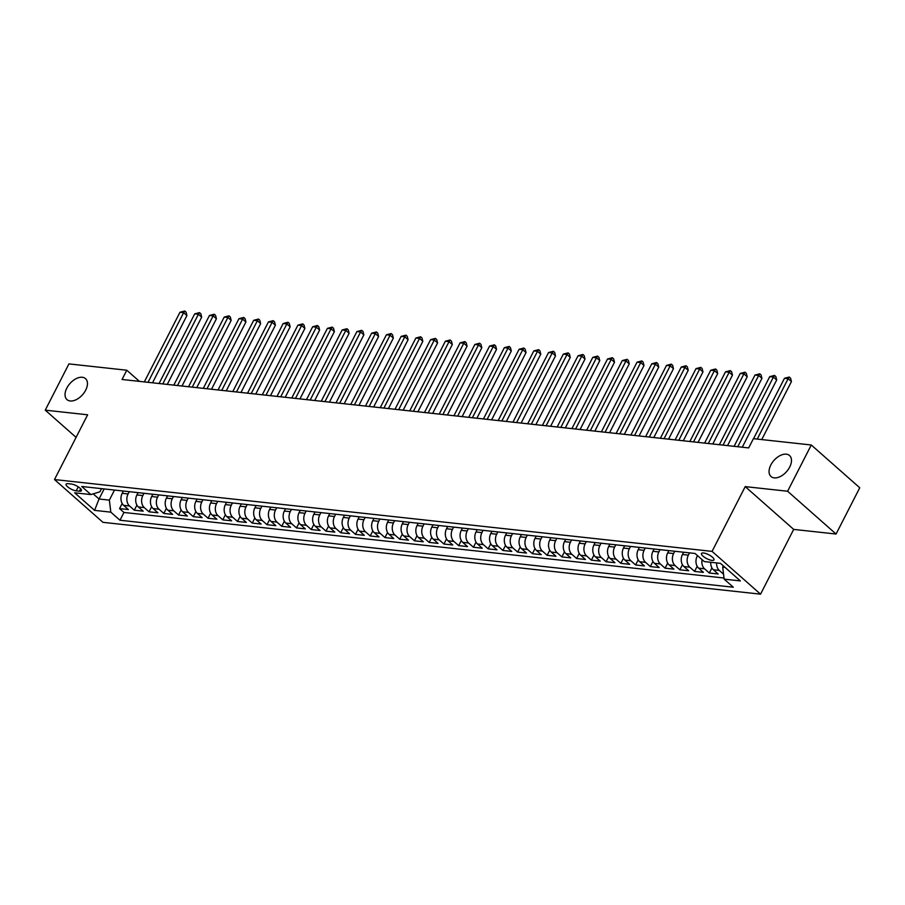 <?xml version="1.0" encoding="UTF-8"?>
<svg xmlns="http://www.w3.org/2000/svg" width="905" height="905" viewBox="0 0 905 905"><rect width="100%" height="100%" fill="white"/><g stroke="black" fill="none" stroke-linecap="round" stroke-linejoin="round"><path stroke-width="1.36" d="M770.834 464.989A14.005 8.428 131.4 0 1 789.545 455.532A14.005 8.428 131.4 0 1 789.714 467.059A14.005 8.428 131.4 0 1 771.015 476.528A14.005 8.428 131.4 0 1 770.834 464.989M66.812 388.098A14.005 8.428 131.4 0 1 85.522 378.629A14.005 8.428 131.4 0 1 85.692 390.157A14.005 8.428 131.4 0 1 66.993 399.625A14.005 8.428 131.4 0 1 66.812 388.098M703.558 552.989A7.002 2.183 -152.9 0 0 701.511 553.498A7.002 2.183 -152.9 0 0 704.712 557.446A7.002 2.183 -152.9 0 0 711.941 560.387A7.002 2.183 -152.9 0 0 713.977 559.878A7.002 2.183 -152.9 0 0 710.776 555.93A7.002 2.183 -152.9 0 0 703.558 552.989M836.073 534.029L787.61 491.245L745.222 486.619L793.685 529.402L836.073 534.029L859.75 487.772L811.276 444.989L753.413 438.665L748.673 447.918L122.062 379.478L126.791 370.224L68.927 363.901L45.25 410.157L76.088 437.375M793.685 529.402L760.551 594.166L102.966 522.332L54.492 479.56L712.077 551.383L760.551 594.166M123.352 491.03L122.175 493.316A8.756 6.437 96.2 0 0 123.634 505.341L128.408 509.56L119.562 508.599L122.175 503.508M129.245 491.675L128.069 493.96A8.756 6.437 96.2 0 0 129.528 505.986L134.313 510.205L136.915 505.114M134.313 510.205L143.16 511.167L138.375 506.947A8.756 6.437 96.2 0 1 136.915 494.922L138.092 492.637M152.832 494.243L151.667 496.54A8.756 6.437 96.2 0 0 153.115 508.565L157.9 512.784L149.054 511.811L151.655 506.721M167.583 495.861L166.407 498.146A8.756 6.437 96.2 0 0 167.866 510.171L172.64 514.391L163.794 513.429L166.396 508.339M182.324 497.467L181.147 499.752A8.756 6.437 96.2 0 0 182.606 511.789L187.392 516.008L178.545 515.035L181.147 509.945M197.064 499.074L195.899 501.37A8.756 6.437 96.2 0 0 197.347 513.395L202.132 517.615L193.285 516.653L195.887 511.563M211.815 500.691L210.639 502.976A8.756 6.437 96.2 0 0 212.098 515.002L216.872 519.221L208.026 518.26L210.627 513.169M226.555 502.298L225.379 504.594A8.756 6.437 96.2 0 0 226.838 516.619L231.623 520.839L222.777 519.866L225.379 514.775M241.296 503.915L240.13 506.2A8.756 6.437 96.2 0 0 241.578 518.226L246.364 522.445L237.517 521.484L240.119 516.393M256.047 505.522L254.871 507.807A8.756 6.437 96.2 0 0 256.319 519.832L261.104 524.052L252.257 523.09L254.859 517.999M270.787 507.128L269.611 509.425A8.756 6.437 96.2 0 0 271.07 521.45L275.855 525.669L267.009 524.696L269.611 519.606M285.528 508.746L284.362 511.031A8.756 6.437 96.2 0 0 285.81 523.056L290.596 527.276L281.749 526.314L284.351 521.223M300.279 510.352L299.103 512.637A8.756 6.437 96.2 0 0 300.551 524.662L305.336 528.882L296.489 527.92L299.091 522.83M315.019 511.959L313.843 514.255A8.756 6.437 96.2 0 0 315.302 526.28L320.076 530.5L311.23 529.527L313.843 524.436M329.759 513.576L328.594 515.861A8.756 6.437 96.2 0 0 330.042 527.887L334.827 532.106L325.981 531.144L328.583 526.054M344.511 515.183L343.334 517.468A8.756 6.437 96.2 0 0 344.782 529.504L349.568 533.724L340.721 532.751L343.323 527.66M359.251 516.789L358.075 519.085A8.756 6.437 96.2 0 0 359.534 531.111L364.308 535.33L355.461 534.369L358.075 529.278M373.991 518.407L372.826 520.692A8.756 6.437 96.2 0 0 374.274 532.717L379.059 536.937L370.213 535.975L372.815 530.884M388.743 520.013L387.566 522.309A8.756 6.437 96.2 0 0 389.014 534.335L393.799 538.554L384.953 537.581L387.555 532.491M403.483 521.631L402.306 523.916A8.756 6.437 96.2 0 0 403.766 535.941L408.54 540.161L399.693 539.199L402.306 534.108M418.223 523.237L417.058 525.522A8.756 6.437 96.2 0 0 418.506 537.547L423.291 541.767L414.445 540.805L417.047 535.715M432.975 524.843L431.798 527.14A8.756 6.437 96.2 0 0 433.246 539.165L438.031 543.385L429.185 542.412L431.787 537.321M447.715 526.461L446.538 528.746A8.756 6.437 96.2 0 0 447.998 540.771L452.772 544.991L443.925 544.029L446.538 538.939M462.455 528.068L461.29 530.353A8.756 6.437 96.2 0 0 462.738 542.378L467.523 546.597L458.677 545.636L461.279 540.545M477.207 529.674L476.03 531.97A8.756 6.437 96.2 0 0 477.478 543.995L482.263 548.215L473.417 547.242L476.019 542.152M491.947 531.292L490.77 533.577A8.756 6.437 96.2 0 0 492.23 545.602L497.003 549.821L488.157 548.86L490.77 543.769M506.687 532.898L505.522 535.183A8.756 6.437 96.2 0 0 506.97 547.22L511.755 551.439L502.909 550.466L505.51 545.376M521.438 534.504L520.262 536.801A8.756 6.437 96.2 0 0 521.71 548.826L526.495 553.046L517.649 552.084L520.251 546.993M536.179 536.122L535.002 538.407A8.756 6.437 96.2 0 0 536.461 550.432L541.235 554.652L532.389 553.69L535.002 548.6M550.919 537.728L549.754 540.025A8.756 6.437 96.2 0 0 551.202 552.05L555.987 556.27L547.14 555.297L549.742 550.206M565.67 539.346L564.494 541.631A8.756 6.437 96.2 0 0 565.942 553.656L570.727 557.876L561.881 556.914L564.482 551.824M580.41 540.952L579.234 543.238A8.756 6.437 96.2 0 0 580.693 555.263L585.467 559.482L576.621 558.521L579.234 553.43M595.151 542.559L593.985 544.855A8.756 6.437 96.2 0 0 595.433 556.88L600.219 561.1L591.372 560.127L593.974 555.037M609.891 544.177L608.726 546.462A8.756 6.437 96.2 0 0 610.174 558.487L614.959 562.706L606.112 561.745L608.714 556.654M624.642 545.783L623.466 548.068A8.756 6.437 96.2 0 0 624.925 560.093L629.699 564.313L620.853 563.351L623.466 558.261M639.383 547.389L638.217 549.686A8.756 6.437 96.2 0 0 639.665 561.711L644.451 565.93L635.604 564.958L638.206 559.867M654.123 549.007L652.958 551.292A8.756 6.437 96.2 0 0 654.406 563.317L659.191 567.537L650.344 566.575L652.946 561.485M668.874 550.613L667.698 552.898A8.756 6.437 96.2 0 0 669.157 564.935L673.931 569.155L665.085 568.182L667.698 563.091M683.614 552.22L682.449 554.516A8.756 6.437 96.2 0 0 683.897 566.541L688.682 570.761L679.836 569.799L682.438 564.709M697.461 555.591L697.189 556.123A8.756 6.437 96.2 0 0 698.637 568.148L703.423 572.367L694.576 571.406L697.178 566.315M710.73 562.277A8.756 6.437 96.2 0 0 713.389 569.765L718.163 573.985L709.316 573.012L711.93 567.921M76.201 490.838L79.448 491.189A6.788 2.115 -152.9 0 0 81.416 490.702A6.788 2.115 -152.9 0 0 78.316 486.879A6.788 2.115 -152.9 0 0 71.325 484.028L68.079 483.666A6.788 2.115 -152.9 0 0 66.099 484.164A6.788 2.115 -152.9 0 0 69.199 487.987A6.788 2.115 -152.9 0 0 76.201 490.838L78.249 486.833M104.177 488.938L99.03 498.994L109.358 500.126L110.806 512.151L119.98 520.239L733.322 587.232L724.147 579.143L740.369 580.919L720.459 563.34L704.237 561.564L695.074 553.475L81.722 486.483L90.896 494.571L99.923 491.8L101.53 488.643M110.806 512.151L94.584 510.375L74.674 492.806L90.896 494.571M689.508 552.865L688.343 555.161L682.449 554.516M674.768 551.258L673.603 553.543L667.698 552.898M660.028 549.652L658.851 551.937L652.958 551.292M645.276 548.034L644.111 550.331L638.217 549.686M630.536 546.428L629.371 548.713L623.466 548.068M615.796 544.821L614.619 547.106L608.726 546.462M601.056 543.204L599.879 545.5L593.985 544.855M586.304 541.597L585.139 543.882L579.234 543.238M571.564 539.98L570.388 542.276L564.494 541.631M556.824 538.373L555.647 540.658L549.754 540.025M542.072 536.767L540.907 539.052L535.002 538.407M527.332 535.149L526.156 537.446L520.262 536.801M512.592 533.543L511.416 535.828L505.522 535.183M497.841 531.936L496.675 534.222L490.77 533.577M483.1 530.319L481.924 532.615L476.03 531.97M468.36 528.712L467.184 530.997L461.29 530.353M453.609 527.106L452.443 529.391L446.538 528.746M438.868 525.488L437.692 527.785L431.798 527.14M424.128 523.882L422.952 526.167L417.058 525.522M409.377 522.264L408.212 524.561L402.306 523.916M394.637 520.658L393.46 522.943L387.566 522.309M379.896 519.051L378.72 521.337L372.826 520.692M365.145 517.434L363.98 519.73L358.075 519.085M350.405 515.827L349.228 518.113L343.334 517.468M335.665 514.221L334.488 516.506L328.594 515.861M320.913 512.603L319.748 514.9L313.843 514.255M306.173 510.997L304.996 513.282L299.103 512.637M291.433 509.391L290.256 511.676L284.362 511.031M276.681 507.773L275.516 510.069L269.611 509.425M261.941 506.167L260.764 508.452L254.871 507.807M247.201 504.549L246.024 506.845L240.13 506.2M232.449 502.942L231.284 505.228L225.379 504.594M217.709 501.336L216.533 503.621L210.639 502.976M202.969 499.718L201.792 502.015L195.899 501.37M188.217 498.112L187.052 500.397L181.147 499.752M173.477 496.506L172.301 498.791L166.407 498.146M158.737 494.888L157.561 497.184L151.667 496.54M143.986 493.282L142.82 495.567L136.915 494.922M119.562 508.599L123.951 512.468L724.011 578.012M723.548 574.177L719.283 570.41A8.756 6.437 -83.8 0 1 716.624 562.921M709.316 573.012L704.543 568.793A8.756 6.437 -83.8 0 1 702.088 559.675M694.576 571.406L689.791 567.186A8.756 6.437 -83.8 0 1 688.343 555.161M679.836 569.799L675.051 565.568A8.756 6.437 -83.8 0 1 673.603 553.543M665.085 568.182L660.311 563.962A8.756 6.437 -83.8 0 1 658.851 551.937M650.344 566.575L645.559 562.356A8.756 6.437 -83.8 0 1 644.111 550.331M635.604 564.958L630.819 560.738A8.756 6.437 -83.8 0 1 629.371 548.713M620.853 563.351L616.079 559.132A8.756 6.437 -83.8 0 1 614.619 547.106M606.112 561.745L601.327 557.525A8.756 6.437 -83.8 0 1 599.879 545.5M591.372 560.127L586.587 555.908A8.756 6.437 -83.8 0 1 585.139 543.882M576.621 558.521L571.847 554.301A8.756 6.437 -83.8 0 1 570.388 542.276M561.881 556.914L557.095 552.695A8.756 6.437 -83.8 0 1 555.647 540.658M547.14 555.297L542.355 551.077A8.756 6.437 -83.8 0 1 540.907 539.052M532.389 553.69L527.615 549.471A8.756 6.437 -83.8 0 1 526.156 537.446M517.649 552.084L512.864 547.853A8.756 6.437 -83.8 0 1 511.416 535.828M502.909 550.466L498.123 546.247A8.756 6.437 -83.8 0 1 496.675 534.222M488.157 548.86L483.383 544.64A8.756 6.437 -83.8 0 1 481.924 532.615M473.417 547.242L468.632 543.023A8.756 6.437 -83.8 0 1 467.184 530.997M458.677 545.636L453.891 541.416A8.756 6.437 -83.8 0 1 452.443 529.391M443.925 544.029L439.151 539.81A8.756 6.437 -83.8 0 1 437.692 527.785M429.185 542.412L424.4 538.192A8.756 6.437 -83.8 0 1 422.952 526.167M414.445 540.805L409.66 536.586A8.756 6.437 -83.8 0 1 408.212 524.561M399.693 539.199L394.919 534.979A8.756 6.437 -83.8 0 1 393.46 522.943M384.953 537.581L380.168 533.362A8.756 6.437 -83.8 0 1 378.72 521.337M370.213 535.975L365.428 531.755A8.756 6.437 -83.8 0 1 363.98 519.73M355.461 534.369L350.688 530.138A8.756 6.437 -83.8 0 1 349.228 518.113M340.721 532.751L335.936 528.531A8.756 6.437 -83.8 0 1 334.488 516.506M325.981 531.144L321.196 526.925A8.756 6.437 -83.8 0 1 319.748 514.9M311.23 529.527L306.456 525.307A8.756 6.437 -83.8 0 1 304.996 513.282M296.489 527.92L291.704 523.701A8.756 6.437 -83.8 0 1 290.256 511.676M281.749 526.314L276.964 522.095A8.756 6.437 -83.8 0 1 275.516 510.069M267.009 524.696L262.224 520.477A8.756 6.437 -83.8 0 1 260.764 508.452M252.257 523.09L247.472 518.87A8.756 6.437 -83.8 0 1 246.024 506.845M237.517 521.484L232.732 517.264A8.756 6.437 -83.8 0 1 231.284 505.228M222.777 519.866L217.992 515.646A8.756 6.437 -83.8 0 1 216.533 503.621M208.026 518.26L203.252 514.04A8.756 6.437 -83.8 0 1 201.792 502.015M193.285 516.653L188.5 512.422A8.756 6.437 -83.8 0 1 187.052 500.397M178.545 515.035L173.76 510.816A8.756 6.437 -83.8 0 1 172.301 498.791M163.794 513.429L159.02 509.21A8.756 6.437 -83.8 0 1 157.561 497.184M149.054 511.811L144.268 507.592A8.756 6.437 -83.8 0 1 142.82 495.567M114.505 490.058L109.358 500.126M787.61 491.245L811.276 444.989M745.222 486.619L712.077 551.383M54.492 479.56L87.638 414.795L45.25 410.157M139.427 381.367L126.791 370.224M93.215 493.859L99.03 498.994L94.584 510.375M723.333 565.874L722.699 567.118L725.029 567.367M123.951 512.468L119.98 520.239M724.147 579.143L722.699 567.118M152.515 382.804L186.928 315.551L183.658 312.655L148.013 382.306M179.971 312.259L184.767 311.003L183.658 312.655L179.971 312.259L144.325 381.91M184.767 311.003L186.079 312.157L186.928 315.551M167.267 384.41L201.679 317.157L198.399 314.273L162.764 383.924M194.711 313.865L199.507 312.61L198.399 314.273L194.711 313.865L159.076 383.516M199.507 312.61L200.82 313.764L201.679 317.157M182.007 386.016L216.419 318.775L213.15 315.879L177.504 385.53M209.462 315.472L214.259 314.216L213.15 315.879L209.462 315.472L173.817 385.123M214.259 314.216L215.56 315.381L216.419 318.775M196.747 387.634L231.16 320.381L227.89 317.485L192.245 387.136M224.202 317.089L228.999 315.834L227.89 317.485L224.202 317.089L188.557 386.74M228.999 315.834L230.311 316.988L231.16 320.381M211.499 389.24L245.911 321.988L242.631 319.103L206.996 388.754M238.943 318.696L243.739 317.44L242.631 319.103L238.943 318.696L203.308 388.347M243.739 317.44L245.051 318.594L245.911 321.988M226.239 390.858L260.651 323.605L257.382 320.709L221.736 390.36M253.694 320.313L258.491 319.046L257.382 320.709L253.694 320.313L218.048 389.953M258.491 319.046L259.792 320.212L260.651 323.605M240.979 392.465L275.392 325.212L272.122 322.327L236.477 391.967M268.434 321.92L273.231 320.664L272.122 322.327L268.434 321.92L232.789 391.571M273.231 320.664L274.543 321.818L275.392 325.212M255.73 394.071L290.143 326.818L286.862 323.933L251.228 393.585M283.175 323.526L287.971 322.271L286.862 323.933L283.175 323.526L247.54 393.177M287.971 322.271L289.283 323.424L290.143 326.818M270.471 395.689L304.883 328.436L301.614 325.54L265.968 395.191M297.926 325.144L302.723 323.888L301.614 325.54L297.926 325.144L262.28 394.795M302.723 323.888L304.023 325.042L304.883 328.436M285.211 397.295L319.623 330.042L316.354 327.158L280.708 396.809M312.666 326.75L317.463 325.495L316.354 327.158L312.666 326.75L277.021 396.401M317.463 325.495L318.775 326.648L319.623 330.042M299.962 398.901L334.375 331.649L331.094 328.764L295.46 398.415M327.406 328.357L332.203 327.101L331.094 328.764L327.406 328.357L291.772 398.008M332.203 327.101L333.515 328.266L334.375 331.649M314.702 400.519L349.115 333.266L345.846 330.37L310.2 400.021M342.158 329.974L346.943 328.719L345.846 330.37L342.158 329.974L306.512 399.625M346.943 328.719L348.255 329.873L349.115 333.266M329.443 402.125L363.855 334.873L360.586 331.988L324.94 401.639M356.898 331.581L361.695 330.325L360.586 331.988L356.898 331.581L321.252 401.232M361.695 330.325L363.007 331.479L363.855 334.873M344.194 403.732L378.607 336.49L375.326 333.594L339.692 403.245M371.638 333.187L376.435 331.931L375.326 333.594L371.638 333.187L336.004 402.838M376.435 331.931L377.747 333.097L378.607 336.49M358.934 405.35L393.347 338.097L390.078 335.201L354.432 404.852M386.39 334.805L391.175 333.549L390.078 335.201L386.39 334.805L350.744 404.456M391.175 333.549L392.487 334.703L393.347 338.097M373.675 406.956L408.087 339.703L404.818 336.818L369.172 406.469M401.13 336.411L405.926 335.155L404.818 336.818L401.13 336.411L365.484 406.062M405.926 335.155L407.239 336.309L408.087 339.703M388.426 408.574L422.839 341.321L419.558 338.425L383.924 408.076M415.87 338.029L420.667 336.762L419.558 338.425L415.87 338.029L380.236 407.669M420.667 336.762L421.979 337.927L422.839 341.321M403.166 410.18L437.579 342.927L434.31 340.042L398.664 409.682M430.622 339.635L435.407 338.38L434.31 340.042L430.622 339.635L394.976 409.286M435.407 338.38L436.719 339.533L437.579 342.927M417.906 411.786L452.319 344.534L449.05 341.649L413.404 411.3M445.362 341.242L450.158 339.986L449.05 341.649L445.362 341.242L409.716 410.893M450.158 339.986L451.471 341.14L452.319 344.534M432.658 413.404L467.071 346.151L463.79 343.255L428.156 412.906M460.102 342.859L464.899 341.604L463.79 343.255L460.102 342.859L424.468 412.51M464.899 341.604L466.211 342.757L467.071 346.151M447.398 415.01L481.811 347.758L478.541 344.873L442.896 414.524M474.854 344.466L479.639 343.21L478.541 344.873L474.854 344.466L439.208 414.117M479.639 343.21L480.951 344.364L481.811 347.758M462.138 416.617L496.551 349.364L493.282 346.479L457.636 416.13M489.594 346.072L494.39 344.816L493.282 346.479L489.594 346.072L453.948 415.723M494.39 344.816L495.702 345.981L496.551 349.364M476.89 418.234L511.302 350.982L508.022 348.086L472.387 417.737M504.334 347.69L509.13 346.434L508.022 348.086L504.334 347.69L468.7 417.341M509.13 346.434L510.443 347.588L511.302 350.982M491.63 419.841L526.043 352.588L522.773 349.703L487.128 419.354M519.085 349.296L523.871 348.04L522.773 349.703L519.085 349.296L483.44 418.947M523.871 348.04L525.183 349.194L526.043 352.588M506.37 421.447L540.783 354.206L537.513 351.31L501.868 420.961M533.826 350.902L538.622 349.647L537.513 351.31L533.826 350.902L498.18 420.554M538.622 349.647L539.934 350.812L540.783 354.206M521.122 423.065L555.534 355.812L552.254 352.916L516.619 422.567M548.566 352.52L553.362 351.264L552.254 352.916L548.566 352.52L512.931 422.171M553.362 351.264L554.675 352.418L555.534 355.812M535.862 424.671L570.274 357.418L567.005 354.534L531.359 424.185M563.317 354.127L568.102 352.871L567.005 354.534L563.317 354.127L527.672 423.778M568.102 352.871L569.415 354.025L570.274 357.418M550.602 426.289L585.015 359.036L581.745 356.14L546.1 425.791M578.057 355.744L582.854 354.477L581.745 356.14L578.057 355.744L542.412 425.395M582.854 354.477L584.166 355.642L585.015 359.036M565.354 427.895L599.766 360.643L596.486 357.758L560.84 427.398M592.798 357.351L597.594 356.095L596.486 357.758L592.798 357.351L557.163 427.002M597.594 356.095L598.906 357.249L599.766 360.643M580.094 429.502L614.506 362.249L611.226 359.364L575.591 429.015M607.549 358.957L612.334 357.701L611.226 359.364L607.549 358.957L571.903 428.608M612.334 357.701L613.647 358.855L614.506 362.249M594.834 431.119L629.247 363.867L625.977 360.971L590.332 430.622M622.289 360.575L627.086 359.319L625.977 360.971L622.289 360.575L586.644 430.226M627.086 359.319L628.398 360.473L629.247 363.867M609.574 432.726L643.998 365.473L640.717 362.588L605.072 432.239M637.03 362.181L641.826 360.925L640.717 362.588L637.03 362.181L601.395 431.832M641.826 360.925L643.138 362.079L643.998 365.473M624.326 434.332L658.738 367.079L655.458 364.195L619.823 433.846M651.781 363.787L656.566 362.532L655.458 364.195L651.781 363.787L616.135 433.438M656.566 362.532L657.878 363.697L658.738 367.079M639.066 435.95L673.478 368.697L670.209 365.801L634.563 435.452M666.521 365.405L671.318 364.149L670.209 365.801L666.521 365.405L630.875 435.056M671.318 364.149L672.63 365.303L673.478 368.697M653.806 437.556L688.23 370.303L684.949 367.419L649.304 437.07M681.261 367.011L686.058 365.756L684.949 367.419L681.261 367.011L645.627 436.663M686.058 365.756L687.37 366.91L688.23 370.303M668.557 439.163L702.97 371.921L699.689 369.025L664.055 438.676M696.013 368.618L700.798 367.362L699.689 369.025L696.013 368.618L660.367 438.269M700.798 367.362L702.11 368.527L702.97 371.921M683.298 440.78L717.71 373.527L714.441 370.631L678.795 440.283M710.753 370.236L715.55 368.98L714.441 370.631L710.753 370.236L675.107 439.887M715.55 368.98L716.862 370.134L717.71 373.527M698.038 442.387L732.462 375.134L729.181 372.249L693.535 441.9M725.493 371.842L730.29 370.586L729.181 372.249L725.493 371.842L689.859 441.493M730.29 370.586L731.602 371.74L732.462 375.134M712.789 444.004L747.202 376.752L743.921 373.856L708.287 443.507M740.245 373.46L745.03 372.204L743.921 373.856L740.245 373.46L704.599 443.111M745.03 372.204L746.342 373.358L747.202 376.752M727.53 445.611L761.942 378.358L758.673 375.473L723.027 445.113M754.985 375.066L759.781 373.81L758.673 375.473L754.985 375.066L719.339 444.717M759.781 373.81L761.082 374.964L761.942 378.358M742.27 447.217L776.694 379.964L773.413 377.08L737.767 446.731M769.725 376.672L774.522 375.417L773.413 377.08L769.725 376.672L734.091 446.323M774.522 375.417L775.834 376.571L776.694 379.964M761.75 439.581L791.434 381.582L788.153 378.686L757.247 439.083M784.477 378.29L789.262 377.034L788.153 378.686L784.477 378.29L753.56 438.687M789.262 377.034L790.574 378.188L791.434 381.582M698.196 556.236L697.189 556.123M128.069 493.96L122.175 493.316M129.528 505.986L123.634 505.341M719.283 570.41L713.389 569.765M704.543 568.793L698.637 568.148M689.791 567.186L683.897 566.541M675.051 565.568L669.157 564.935M660.311 563.962L654.406 563.317M645.559 562.356L639.665 561.711M630.819 560.738L624.925 560.093M616.079 559.132L610.174 558.487M601.327 557.525L595.433 556.88M586.587 555.908L580.693 555.263M571.847 554.301L565.942 553.656M557.095 552.695L551.202 552.05M542.355 551.077L536.461 550.432M527.615 549.471L521.71 548.826M512.864 547.853L506.97 547.22M498.123 546.247L492.23 545.602M483.383 544.64L477.478 543.995M468.632 543.023L462.738 542.378M453.891 541.416L447.998 540.771M439.151 539.81L433.246 539.165M424.4 538.192L418.506 537.547M409.66 536.586L403.766 535.941M394.919 534.979L389.014 534.335M380.168 533.362L374.274 532.717M365.428 531.755L359.534 531.111M350.688 530.138L344.782 529.504M335.936 528.531L330.042 527.887M321.196 526.925L315.302 526.28M306.456 525.307L300.551 524.662M291.704 523.701L285.81 523.056M276.964 522.095L271.07 521.45M262.224 520.477L256.319 519.832M247.472 518.87L241.578 518.226M232.732 517.264L226.838 516.619M217.992 515.646L212.098 515.002M203.252 514.04L197.347 513.395M188.5 512.422L182.606 511.789M173.76 510.816L167.866 510.171M159.02 509.21L153.115 508.565M144.268 507.592L138.375 506.947M80.669 488.802L79.448 491.189"/></g></svg>
